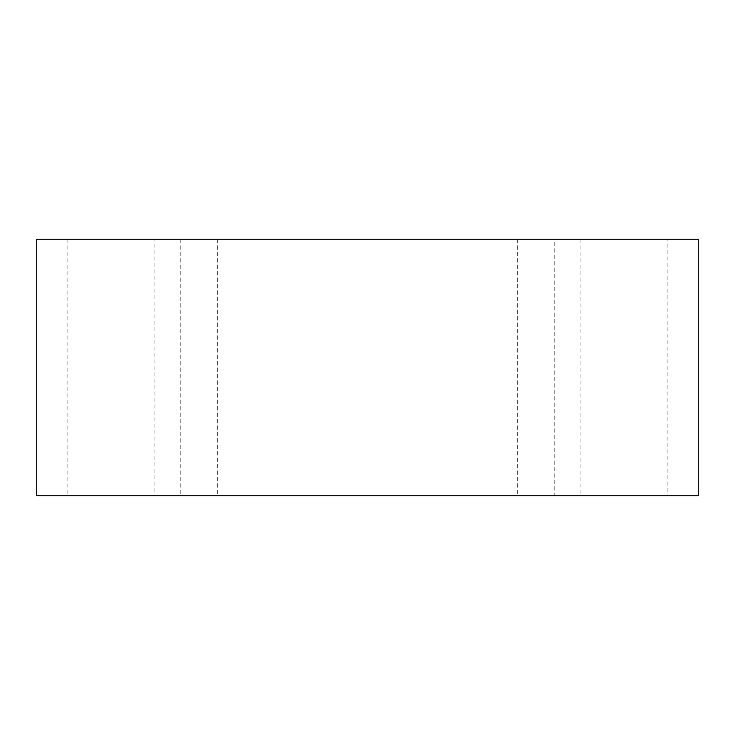 <?xml version="1.0" encoding="UTF-8"?>
<svg xmlns="http://www.w3.org/2000/svg" width="735" height="735" viewBox="0 0 735 735"><rect width="100%" height="100%" fill="white"/><g stroke="black" fill="none" stroke-linecap="round" stroke-linejoin="round"><path stroke-width="0.55" stroke-dasharray="3.67 2.76" d="M198.753 495.748L180.185 495.748L198.753 495.748M198.753 239.252L180.185 239.252L198.753 239.252M154.874 239.252L67.124 239.252L154.874 239.252L154.874 495.748L67.124 495.748L154.874 495.748M667.876 239.252L580.126 239.252L667.876 239.252L667.876 495.748L580.126 495.748L667.876 495.748M554.815 239.252L517.688 239.252L554.815 239.252L554.815 495.748L517.688 495.748L554.815 495.748M36.75 239.252L698.25 239.252L698.25 495.748L36.75 495.748L36.75 239.252M180.185 239.252L180.185 495.748M217.312 239.252L217.312 495.748M517.688 239.252L517.688 495.748M580.126 239.252L580.126 495.748M67.124 239.252L67.124 495.748"/><path stroke-width="1.1" d="M698.25 239.252L36.75 239.252L36.75 495.748L698.25 495.748L698.25 239.252"/></g></svg>
